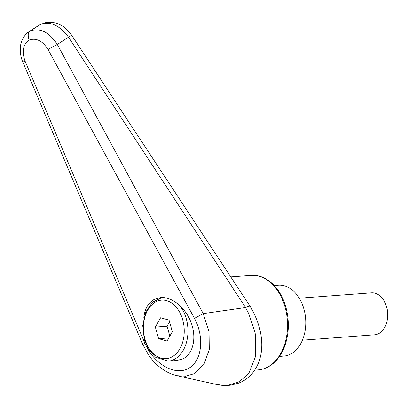 <?xml version="1.0" encoding="UTF-8"?>
<svg xmlns="http://www.w3.org/2000/svg" width="408" height="408" viewBox="0 0 408 408"><rect width="100%" height="100%" fill="white"/><g stroke="black" fill="none" stroke-linecap="round" stroke-linejoin="round"><path stroke-width="0.61" d="M216.434 384.453L176.822 375.661L185.681 376.196L193.8 373.779L203.903 364.415L209.273 349.62L209.044 331.74L203.209 313.625L194.468 318.373C204.913 337.783 201.802 361.881 187.976 368.684C174.318 375.824 153.724 363.747 144.993 343.47C142.453 344.495 142.055 344.592 143.794 343.76M216.373 384.438C221.335 385.57 226.256 385.795 231.137 385.106L238.384 383.224C243.29 381.358 247.549 378.507 251.149 374.677C265.567 358.596 265.46 332.112 250.063 306.235L248.885 306.27L245.55 307.53L248.788 313.778L255.005 332.5L255.653 336.187L255.51 356.521L249.278 372.285L246.08 376.273L238.16 382.204L228.679 385.101L223.518 385.351L216.434 384.448M143.835 317.71C144.728 308.815 148.267 302.68 154.454 299.304L160.737 297.575C172.227 296.647 185.773 307.892 191.214 322.871C196.753 337.819 193.183 353.772 183.187 358.765L176.904 360.494L168.096 361.151A31.977 22.175 85.7 0 0 174.145 359.438A31.977 22.175 85.7 0 0 186.298 318.827A31.977 22.175 85.7 0 0 178.882 304.618M245.55 307.53L203.23 313.614L57.314 44.482C49.205 32.11 40.183 27.586 30.243 30.911C27.963 32.212 27.606 35.256 29.177 40.04C36.302 37.679 42.605 40.851 48.078 49.557A7.895 0.536 -28.7 0 1 57.314 44.482A13311.78 5138.576 -53.8 0 1 68.503 37.205L245.58 307.525M40.922 24.24A10.526 7.288 63.1 0 0 40.82 24.291A10.526 7.288 63.1 0 0 40.81 24.296A10.526 7.288 63.1 0 0 40.392 24.536C50.235 20.981 59.609 25.204 68.503 37.205L71.665 35.251L250.063 306.224M40.82 24.291L39.301 25.061A10.526 7.288 63.1 0 0 39.285 25.072A10.526 7.288 63.1 0 0 38.867 25.311L40.392 24.536A17387.002 853.541 150.4 0 1 32.808 29.269A17387.002 853.541 150.4 0 1 38.867 25.311L28.769 31.829M144.993 343.47L25.102 61.21L22.802 62.011L142.713 344.321L148.053 354.124C153.826 363.064 163.715 372.519 176.807 375.661M25.102 61.21C21.665 51.474 23.021 44.416 29.177 40.04M32.808 29.269A2486.398 1720.944 -116.9 0 0 30.243 30.911L29.248 31.503C25.694 33.925 23.164 37.235 21.67 41.427C19.834 45.507 19.477 54.647 22.802 62.011M274.202 285.559L278.424 285.243A35.527 24.638 85.7 0 1 305.016 313.89A35.527 24.638 85.7 0 1 290.425 354.2A35.527 24.638 85.7 0 1 283.703 356.102L279.48 356.419M302.415 340.195L374.61 334.815A21.053 14.601 -94.3 0 0 378.593 333.688A21.053 14.601 -94.3 0 0 387.483 318.475L387.6 317.495A17.493 12.128 -94.3 0 0 386.896 308.025L386.636 307.076A21.053 14.601 -94.3 0 0 371.484 292.827L299.288 298.202M387.483 318.475A21.053 14.601 -94.3 0 0 386.636 307.076M158.59 338.696L155.346 327.078L160.584 317.791L169.065 320.122L172.309 331.735L167.071 341.022L158.59 338.696L168.815 337.931M155.346 327.078L167.071 326.206L169.835 336.115M169.544 321.825L167.071 326.206M230.724 276.92L251.068 275.405A47.369 32.849 85.7 0 1 285.08 307.178A47.369 32.849 85.7 0 1 267.072 367.348A47.369 32.849 85.7 0 1 258.111 369.883L254.725 370.138M71.665 35.256L71.665 35.251C67.917 30.223 64.566 27.005 61.608 25.587C58.925 23.945 53.356 21.318 45.553 22.649L40.81 24.296M48.078 49.557L194.468 318.373M182.718 319.826A29.34 20.349 85.7 0 1 171.559 357.097A29.34 20.349 85.7 0 1 144.942 338.987A29.34 20.349 85.7 0 1 156.096 301.716A29.34 20.349 85.7 0 1 182.718 319.826M251.068 275.405C266.016 274.028 280.755 287.946 285.921 307.331C289.726 321.841 289.017 335.57 283.795 348.514C281.474 353.935 278.445 358.459 274.706 362.08C269.795 366.767 264.267 369.368 258.111 369.883M39.285 25.072L37.551 26.076M162.068 297.524L152.424 302.257L145.595 312.273L142.729 325.553L144.299 339.553L148.303 349.003L155.524 357.209L168.096 361.151"/></g></svg>
